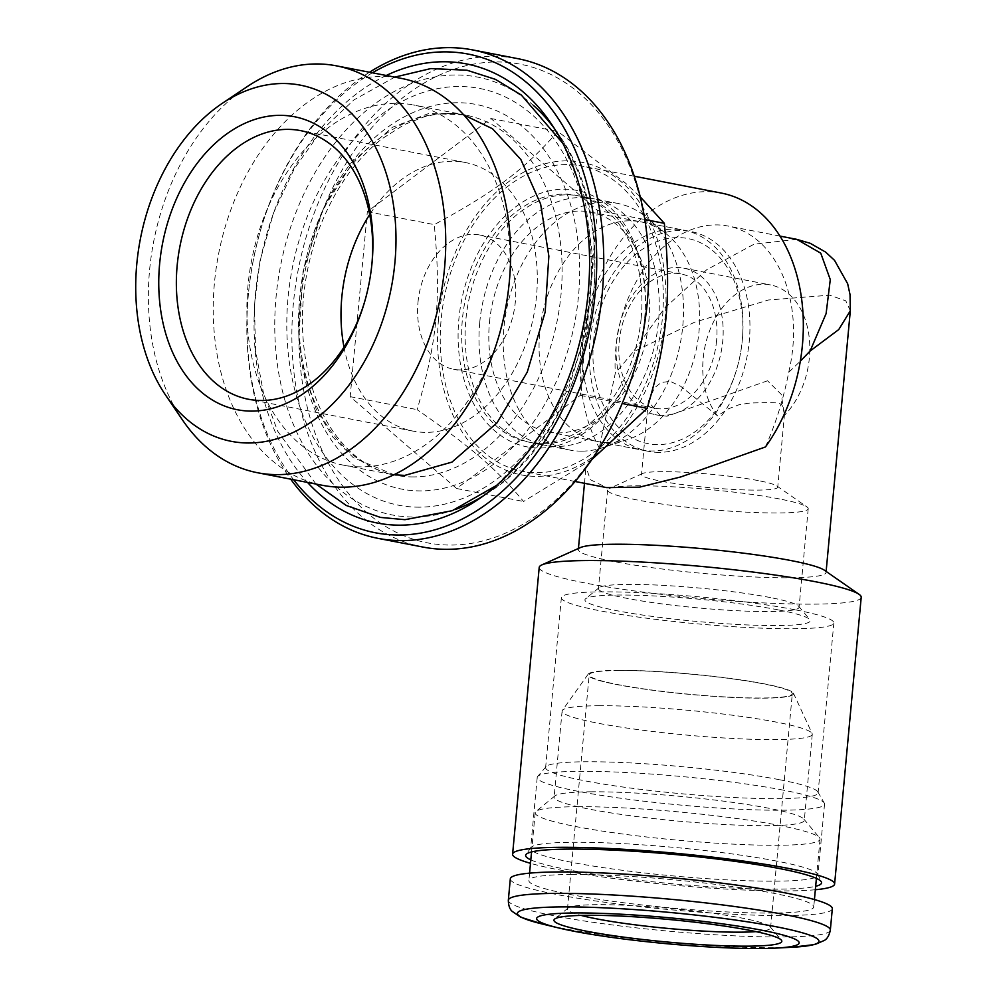 <?xml version="1.0" encoding="UTF-8"?>
<svg xmlns="http://www.w3.org/2000/svg" width="998" height="998" viewBox="0 0 998 998"><rect width="100%" height="100%" fill="white"/><g stroke="black" fill="none" stroke-linecap="round" stroke-linejoin="round"><path stroke-width="0.75" stroke-dasharray="4.99 3.74" d="M577.954 806.696A143.038 14.122 -174.7 0 0 536.013 811.436A143.038 14.122 -174.7 0 0 535.178 812.771A143.038 14.122 -174.7 0 0 676.295 840.042A143.038 14.122 -174.7 0 0 820.032 839.193A143.038 14.122 -174.7 0 0 819.458 837.734A143.038 14.122 -174.7 0 0 726.831 817.187A143.038 14.122 -174.7 0 0 577.954 806.696M571.667 874.473A143.038 14.122 -174.7 0 0 528.89 880.548A143.038 14.122 -174.7 0 0 670.007 907.831A143.038 14.122 -174.7 0 0 813.744 906.982A143.038 14.122 -174.7 0 0 727.118 885.837A143.038 14.122 -174.7 0 0 571.667 874.473M591.689 791.788A125.623 12.4 -174.7 0 0 554.851 795.955A125.623 12.4 -174.7 0 0 554.115 797.128A125.623 12.4 -174.7 0 0 678.066 821.08A125.623 12.4 -174.7 0 0 804.288 820.331A125.623 12.4 -174.7 0 0 803.789 819.046A125.623 12.4 -174.7 0 0 722.44 801.007A125.623 12.4 -174.7 0 0 591.689 791.788M599.673 705.736A125.623 12.4 -174.7 0 0 562.373 710.376A125.623 12.4 -174.7 0 0 562.099 711.075A125.623 12.4 -174.7 0 0 686.038 735.027A125.623 12.4 -174.7 0 0 812.272 734.279A125.623 12.4 -174.7 0 0 812.135 733.555A125.623 12.4 -174.7 0 0 732.881 715.267A125.623 12.4 -174.7 0 0 599.673 705.736M618.835 670.332A103.231 10.192 -174.7 0 0 588.184 674.149A103.231 10.192 -174.7 0 0 689.818 694.396A103.231 10.192 -174.7 0 0 793.435 693.186A103.231 10.192 -174.7 0 0 728.303 678.166A103.231 10.192 -174.7 0 0 618.835 670.332M619.696 670.494A101.996 10.067 -174.7 0 0 589.194 674.823A101.996 10.067 -174.7 0 0 689.818 694.284A101.996 10.067 -174.7 0 0 792.312 693.672A101.996 10.067 -174.7 0 0 730.548 678.603A101.996 10.067 -174.7 0 0 619.696 670.494M755.96 931.633A101.996 10.067 -174.7 0 0 770.593 927.828A101.996 10.067 -174.7 0 0 770.182 926.793A101.996 10.067 -174.7 0 0 704.126 912.147A101.996 10.067 -174.7 0 0 597.977 904.662A101.996 10.067 -174.7 0 0 568.074 908.043A101.996 10.067 -174.7 0 0 567.475 908.991A101.996 10.067 -174.7 0 0 581.148 915.415M510.315 878.826A161.701 15.968 -174.7 0 0 669.845 909.665A161.701 15.968 -174.7 0 0 832.32 908.704M635.826 364.12A243.786 171.781 101 0 1 429.302 543.199A243.786 171.781 101 0 1 300.348 304.502A243.786 171.781 101 0 1 498.089 61.963A243.786 171.781 101 0 1 646.741 307.758M597.44 210.366L580.275 395.37L456.647 488.521L350.173 396.668L367.339 211.676L490.966 118.513L597.44 210.366L644.808 219.535M423.065 547.079A248.764 175.286 101 0 1 293.35 303.854A248.764 175.286 101 0 1 517.613 58.62M369.485 72.23A248.764 175.286 -79 0 0 259.954 232.285A248.764 175.286 -79 0 0 248.826 289.807A248.764 175.286 -79 0 0 290.705 479.165M372.391 72.804A243.786 171.781 -79 0 0 259.804 232.858A243.786 171.781 -79 0 0 248.889 289.22A243.786 171.781 -79 0 0 293.624 479.726M386.276 75.486A233.831 164.77 -79 0 0 260.054 262.137A233.831 164.77 -79 0 0 307.509 482.421M508.631 288.26A183.457 129.278 -79 0 0 413.359 104.952A183.457 129.278 -79 0 0 247.966 285.815A183.457 129.278 -79 0 0 343.624 465.193A183.457 129.278 -79 0 0 361.625 466.852A183.457 129.278 -79 0 0 500.422 330.675M322.541 485.327A207.247 146.032 101 0 1 214.47 282.696A207.247 146.032 101 0 1 401.308 78.393M182.572 420.096A207.247 146.032 101 0 1 149.588 270.134A207.247 146.032 101 0 1 247.117 86.689M371.643 266.603A136.813 96.407 101 0 1 371.568 267.314A136.813 96.407 101 0 1 365.443 298.951A136.813 96.407 101 0 1 365.256 299.649M343.998 347.179A136.813 96.407 -79 0 0 413.147 431.136A136.813 96.407 -79 0 0 533.793 315.131A136.813 96.407 -79 0 0 465.155 162.487A136.813 96.407 -79 0 0 369.672 214.57M417.987 302.419A68.413 48.203 101 0 1 479.664 234.979A68.413 48.203 101 0 1 513.982 311.301A68.413 48.203 101 0 1 453.666 369.297A68.413 48.203 101 0 1 417.987 302.419M716.576 340.817A68.413 48.203 101 0 1 654.9 408.257A68.413 48.203 101 0 1 619.222 341.366A68.413 48.203 101 0 1 680.898 273.926A68.413 48.203 101 0 1 716.576 340.817M593.561 341.516A104.478 73.615 101 0 1 677.505 237.574A104.478 73.615 101 0 1 742.238 340.667A104.478 73.615 101 0 1 742.013 342.913A104.478 73.615 101 0 1 737.335 367.064A104.478 73.615 101 0 1 648.825 443.811A104.478 73.615 101 0 1 593.561 341.516M742.35 339.632A111.938 78.879 -79 0 0 683.979 230.189A111.938 78.879 -79 0 0 583.057 340.543A111.938 78.879 -79 0 0 641.427 449.986A111.938 78.879 -79 0 0 737.098 367.913A111.938 78.879 -79 0 0 742.113 342.027A111.938 78.879 -79 0 0 742.35 339.632M489.469 322.416A111.938 78.879 101 0 1 590.392 212.063A111.938 78.879 101 0 1 646.567 336.962A111.938 78.879 101 0 1 547.852 431.872A111.938 78.879 101 0 1 489.469 322.416M479.739 322.479A125.623 88.523 101 0 1 592.999 198.639A125.623 88.523 101 0 1 656.023 338.796A125.623 88.523 101 0 1 545.245 445.308A125.623 88.523 101 0 1 479.739 322.479M641.178 318.113A125.623 88.523 -79 0 0 575.671 195.284A125.623 88.523 -79 0 0 462.411 319.123A125.623 88.523 -79 0 0 527.917 441.952A125.623 88.523 -79 0 0 641.178 318.113M438.509 319.26A159.206 112.188 -79 0 0 537.161 476.37A159.206 112.188 -79 0 0 665.067 317.975A159.206 112.188 -79 0 0 566.427 160.865A159.206 112.188 -79 0 0 438.509 319.26M591.989 459.417L523.563 501.483C496.33 468.823 471.518 447.516 417.102 409.629C437.398 341.154 441.216 298.265 434.267 224.625C495.495 191.466 523.975 169.86 557.894 131.474L625.684 183.283L640.18 196.781M490.966 118.513L557.894 131.474M580.275 395.37L622.203 403.491M456.647 488.521L523.563 501.483M350.173 396.668L417.102 409.629M367.339 211.676L434.267 224.625M758.293 480.612A68.413 6.761 -174.7 0 0 689.718 472.565A68.413 6.761 -174.7 0 0 642.625 473.501A68.413 6.761 -174.7 0 0 641.502 474.561A68.413 6.761 -174.7 0 0 708.992 487.61A68.413 6.761 -174.7 0 0 777.741 487.199A68.413 6.761 -174.7 0 0 776.831 485.951A68.413 6.761 -174.7 0 0 758.293 480.612M767.549 380.774L667.101 416.216L660.339 415.642L648.288 401.421L654.513 387.823L661.15 382.546L670.207 381.323L680.773 386.338L717.537 415.867L728.403 408.831L739.056 404.739L750.222 402.98L768.448 402.618L777.367 402.893L781.409 404.34L783.842 408.182L784.353 415.492L781.347 394.484L767.549 380.774M779.588 498.975A100.748 9.955 -174.7 0 0 678.59 487.136A100.748 9.955 -174.7 0 0 609.242 488.509A100.748 9.955 -174.7 0 0 607.582 490.08A100.748 9.955 -174.7 0 0 706.983 509.292A100.748 9.955 -174.7 0 0 808.218 508.693A100.748 9.955 -174.7 0 0 806.883 506.847A100.748 9.955 -174.7 0 0 779.588 498.975M770.444 597.577A100.748 9.955 -174.7 0 0 665.953 585.527A100.748 9.955 -174.7 0 0 599.025 587.735A100.748 9.955 -174.7 0 0 598.438 588.67A100.748 9.955 -174.7 0 0 697.839 607.882A100.748 9.955 -174.7 0 0 799.074 607.283A100.748 9.955 -174.7 0 0 798.674 606.26A100.748 9.955 -174.7 0 0 770.444 597.577M778.141 609.853A113.186 11.178 -174.7 0 0 660.751 596.305A113.186 11.178 -174.7 0 0 585.564 598.8A113.186 11.178 -174.7 0 0 696.579 621.43A113.186 11.178 -174.7 0 0 809.865 619.608A113.186 11.178 -174.7 0 0 778.141 609.853M794.957 609.753A136.813 13.51 -174.7 0 0 646.716 593.037A136.813 13.51 -174.7 0 0 561.375 597.665A136.813 13.51 -174.7 0 0 696.367 623.762A136.813 13.51 -174.7 0 0 833.841 622.939A136.813 13.51 -174.7 0 0 794.957 609.753M779.201 779.663A136.813 13.51 -174.7 0 0 635.389 763.183A136.813 13.51 -174.7 0 0 546.031 766.664A136.813 13.51 -174.7 0 0 545.619 767.574A136.813 13.51 -174.7 0 0 680.599 793.66A136.813 13.51 -174.7 0 0 818.086 792.849A136.813 13.51 -174.7 0 0 817.849 791.876A136.813 13.51 -174.7 0 0 779.201 779.663M783.53 790.191A144.286 14.246 -174.7 0 0 631.871 772.814A144.286 14.246 -174.7 0 0 537.648 776.494A144.286 14.246 -174.7 0 0 537.211 777.442A144.286 14.246 -174.7 0 0 679.551 804.962A144.286 14.246 -174.7 0 0 824.535 804.101A144.286 14.246 -174.7 0 0 824.286 803.078A144.286 14.246 -174.7 0 0 783.53 790.191M776.943 861.137A144.286 14.246 -174.7 0 0 624.461 843.722A144.286 14.246 -174.7 0 0 530.936 847.601A144.286 14.246 -174.7 0 0 530.624 848.387A144.286 14.246 -174.7 0 0 672.976 875.907A144.286 14.246 -174.7 0 0 817.961 875.046A144.286 14.246 -174.7 0 0 817.799 874.211A144.286 14.246 -174.7 0 0 776.943 861.137M530.811 859.864A148.59 14.671 -174.7 0 0 672.253 883.729A148.59 14.671 -174.7 0 0 815.665 886.286M815.341 889.742A161.701 15.968 5.3 0 1 786.249 890.915A161.701 15.968 5.3 0 1 530.487 863.32M861.212 597.291A161.701 15.968 5.3 0 1 812.846 604.152A161.701 15.968 5.3 0 1 637.123 591.315A161.701 15.968 5.3 0 1 539.207 567.413M824.385 570.22A124.376 12.288 5.3 0 1 826.032 572.49A124.376 12.288 5.3 0 1 788.832 577.78A124.376 12.288 5.3 0 1 653.665 567.899A124.376 12.288 5.3 0 1 578.341 549.511A124.376 12.288 5.3 0 1 580.374 547.59M765.441 446.954C775.933 423.127 783.692 398.239 788.719 372.291L800.309 361.201M850.321 310.765L845.805 300.835L829.65 295.183L768.423 299.999L694.583 322.217L633.119 351.995L615.292 373.277L599.262 447.89L586.001 466.952L590.317 479.689L606.747 487.623M788.719 372.291A124.376 87.637 -79 0 0 727.929 226.022A124.376 87.637 -79 0 0 615.292 373.277M721.329 193.076A155.476 109.555 -79 0 0 706.073 191.666A155.476 109.555 -79 0 0 596.891 282.783A155.476 109.555 -79 0 0 599.262 447.89M796.741 239.345L754.076 244.186L706.734 269.722L664.618 308.095L633.119 351.995M566.078 164.558A155.476 109.555 -79 0 0 442.438 308.494A155.476 109.555 -79 0 0 522.241 471.256A155.476 109.555 -79 0 0 659.354 339.432A155.476 109.555 -79 0 0 581.335 165.98A155.476 109.555 -79 0 0 566.078 164.558M644.72 318.088A130.601 92.028 -79 0 0 563.795 189.208A130.601 92.028 -79 0 0 458.868 319.148A130.601 92.028 -79 0 0 539.781 448.027A130.601 92.028 -79 0 0 638.583 351.084A130.601 92.028 -79 0 0 644.434 320.882A130.601 92.028 -79 0 0 644.72 318.088M543.71 443.761A125.623 88.523 101 0 1 531.385 442.625A125.623 88.523 101 0 1 468.349 302.469A125.623 88.523 101 0 1 579.127 195.957A125.623 88.523 101 0 1 644.371 321.468A125.623 88.523 101 0 1 638.745 350.523A125.623 88.523 101 0 1 543.71 443.761M581.834 451.146A125.623 88.523 101 0 1 569.509 449.998A125.623 88.523 101 0 1 506.473 309.842A125.623 88.523 101 0 1 617.263 203.33A125.623 88.523 101 0 1 647.265 217.926A125.623 88.523 101 0 1 680.287 343.487A125.623 88.523 101 0 1 602.792 447.665A125.623 88.523 101 0 1 581.834 451.146M609.092 442.613A111.938 78.879 101 0 1 598.101 441.603A111.938 78.879 101 0 1 541.939 316.703A111.938 78.879 101 0 1 640.654 221.793A111.938 78.879 101 0 1 667.388 234.804A111.938 78.879 101 0 1 696.816 346.693A111.938 78.879 101 0 1 627.767 439.519A111.938 78.879 101 0 1 609.092 442.613M659.341 452.344A111.938 78.879 101 0 1 648.363 451.333A111.938 78.879 101 0 1 592.188 326.433A111.938 78.879 101 0 1 690.903 231.524A111.938 78.879 101 0 1 748.375 348.714A111.938 78.879 101 0 1 659.341 452.344M662.772 415.38A74.625 52.582 101 0 1 655.449 414.694A74.625 52.582 101 0 1 618.011 331.436A74.625 52.582 101 0 1 683.817 268.163A74.625 52.582 101 0 1 722.128 346.281A74.625 52.582 101 0 1 662.772 415.38M717.537 415.867A74.625 52.582 101 0 1 710.314 329.003A74.625 52.582 101 0 1 770.468 284.929A74.625 52.582 101 0 1 809.278 338.16A74.625 52.582 101 0 1 784.353 415.492M542.8 924.136A151.422 14.958 -174.7 0 0 792.05 947.264M508.331 900.246A161.701 15.968 -174.7 0 0 667.862 931.084A161.701 15.968 -174.7 0 0 830.336 930.111M454.976 509.629A223.065 157.173 101 0 1 414.307 517.001A223.065 157.173 101 0 1 287.162 238.447A223.065 157.173 101 0 1 533.331 105.339M554.464 128.642A223.065 157.173 101 0 1 558.019 133.67A223.065 157.173 101 0 1 488.558 492.525A223.065 157.173 101 0 1 483.381 495.856M419.634 507.159A212.287 149.588 101 0 1 318.1 192.377A212.287 149.588 101 0 1 579.713 190.892A212.287 149.588 101 0 1 419.634 507.159M421.144 490.916A195.895 138.036 101 0 1 327.444 200.436A195.895 138.036 101 0 1 568.86 199.076A195.895 138.036 101 0 1 421.144 490.916M413.621 476.919A183.457 129.278 101 0 1 395.62 475.248A183.457 129.278 101 0 1 303.567 270.57A183.457 129.278 101 0 1 465.355 115.02A183.457 129.278 101 0 1 559.529 307.072A183.457 129.278 101 0 1 413.621 476.919M535.178 812.771L531.547 851.943M529.576 873.138L528.89 880.548M820.032 839.193L816.401 878.365M814.43 899.56L813.744 906.982M554.851 795.955L536.013 811.436M803.789 819.046L819.458 837.734M562.099 711.075L554.115 797.128M812.272 734.279L804.288 820.331M588.184 674.149L562.373 710.376M793.435 693.186L812.135 733.555M770.593 927.828L792.312 693.672M567.475 908.991L589.194 674.823M568.074 908.043L554.614 919.108M770.182 926.793L781.372 940.141M496.592 485.402L539.431 440.155L568.748 387.698L587.161 328.23L593.323 261.788L584.878 198.053L562.86 143.363M463.671 114.87L428.953 113.448L392.563 127.22L354.34 160.092L323.389 208.507L303.055 271.406L298.913 337.312L304.664 375.41L316.279 409.242L332.883 437.074L353.242 457.62L393.998 474.761M315.967 484.055L277.681 431.223L263.41 392.763L255.588 350.473L254.44 305.974L259.967 261.014L273.552 212.861L294.385 168.587L321.531 130.339L353.853 99.962L394.746 77.12M478.154 499.511L488.558 492.525C591.602 428.94 629.9 231.124 558.019 133.67L550.971 123.315M343.624 465.193L395.62 475.248C371.93 470.619 351.533 456.66 334.442 433.357C323.976 418.748 315.942 401.433 310.316 381.423C297.616 332.983 300.223 283.008 318.15 231.499C333.095 191.491 354.427 160.553 382.122 138.697L404.664 124.438L423.377 117.14C437.76 113.086 451.745 112.375 465.355 115.02L413.359 104.952M371.568 267.314L371.73 265.855M365.443 298.951L365.043 300.373M465.155 162.487L300.523 130.613M413.147 431.136L248.514 399.262M680.898 273.926L479.664 234.979M654.9 408.257L453.666 369.297M742.013 342.913L742.113 342.027M737.335 367.064L737.098 367.913M547.852 431.872L641.427 449.986M590.392 212.063L683.979 230.189M527.917 441.952L545.245 445.308M575.671 195.284L592.999 198.639M648.288 401.421L641.502 474.561M784.515 414.058L777.741 487.199M642.625 473.501L609.242 488.509M776.831 485.951L806.883 506.847M607.582 490.08L598.438 588.67M808.218 508.693L799.074 607.283M599.025 587.735L585.564 598.8M798.674 606.26L809.865 619.608M561.375 597.665L545.619 767.574M833.841 622.939L818.086 792.849M546.031 766.664L537.648 776.494M817.849 791.876L824.286 803.078M537.211 777.442L530.624 848.387M824.535 804.101L817.961 875.046M530.936 847.601L525.971 854.575M817.799 874.211L821.391 881.983M826.032 572.49L826.132 571.43M578.341 549.511L578.441 548.463M584.479 483.306L586.001 466.952M779.962 236.089L727.929 226.022M634.229 176.209L581.335 165.98M575.135 481.498L522.241 471.256M531.385 442.625L569.509 449.998M579.127 195.957L617.263 203.33M667.388 234.804L647.265 217.926M627.767 439.519L602.792 447.665M598.101 441.603L648.363 451.333M640.654 221.793L690.903 231.524M655.449 414.694L660.339 415.642M683.817 268.163L770.468 284.929"/><path stroke-width="1.5" d="M581.148 915.415A101.996 10.067 -174.7 0 0 755.96 931.633M588.171 915.303A114.433 11.302 -174.7 0 0 554.614 919.108A114.433 11.302 -174.7 0 0 666.839 941.987A114.433 11.302 -174.7 0 0 781.372 940.141A114.433 11.302 -174.7 0 0 707.27 923.699A114.433 11.302 -174.7 0 0 588.171 915.303M576.046 912.958A131.848 13.024 -174.7 0 0 558.693 927.965A131.848 13.024 -174.7 0 0 775.72 948.1A131.848 13.024 -174.7 0 0 752.604 928.527A131.848 13.024 -174.7 0 0 576.046 912.958M508.331 900.246A161.701 15.968 -174.7 0 1 556.684 893.372A161.701 15.968 -174.7 0 1 732.407 906.221A161.701 15.968 -174.7 0 1 830.336 930.111L832.32 908.704A161.701 15.968 -174.7 0 0 734.403 884.802A161.701 15.968 -174.7 0 0 558.68 871.965A161.701 15.968 -174.7 0 0 510.315 878.826L508.331 900.246C508.444 905.548 509.741 909.265 512.211 911.399L520.769 917.212L542.8 924.136A151.422 14.958 -174.7 0 1 562.722 906.895A151.422 14.958 -174.7 0 1 765.503 924.784A151.422 14.958 -174.7 0 1 792.05 947.264L775.72 948.1M472.565 49.9L517.613 58.62A248.764 175.286 101 0 1 647.34 301.845A248.764 175.286 101 0 1 646.804 307.172L646.741 307.758A243.786 171.781 101 0 1 635.826 364.12L635.664 364.694A248.764 175.286 101 0 1 423.065 547.079L378.005 538.359A248.764 175.286 -79 0 0 602.281 293.125A248.764 175.286 -79 0 0 472.565 49.9A248.764 175.286 -79 0 0 369.485 72.23M646.804 307.172A248.764 175.286 101 0 1 635.664 364.694M290.705 479.165A248.764 175.286 -79 0 0 378.005 538.359M293.624 479.726A243.786 171.781 -79 0 0 475.135 511.762A243.786 171.781 -79 0 0 595.27 292.476A243.786 171.781 -79 0 0 372.391 72.804M307.509 482.421A233.831 164.77 -79 0 0 400.323 525.16A233.831 164.77 -79 0 0 478.154 499.511A233.831 164.77 -79 0 0 588.196 292.514A233.831 164.77 -79 0 0 550.971 123.315A233.831 164.77 -79 0 0 386.276 75.486M499.661 333.382L500.422 330.675A183.457 129.278 -79 0 0 508.631 288.26L508.943 285.465A207.247 146.032 101 0 1 499.661 333.382A207.247 146.032 101 0 1 322.541 485.327L257.659 472.765A207.247 146.032 101 0 1 182.572 420.096L165.668 395.245A181.387 127.819 -79 0 0 302.045 427.793A181.387 127.819 -79 0 0 394.909 262.536A181.387 127.819 -79 0 0 222.155 103.43A181.387 127.819 -79 0 0 136.788 263.996A181.387 127.819 -79 0 0 165.668 395.245M222.155 103.43L247.117 86.689A207.247 146.032 101 0 1 336.426 65.843L401.308 78.393A207.247 146.032 101 0 1 508.943 285.465M336.426 65.843A207.247 146.032 101 0 1 440.417 297.055A207.247 146.032 101 0 1 257.659 472.765M372.054 262.661A149.251 105.177 101 0 1 371.73 265.855A149.251 105.177 101 0 1 365.043 300.373A149.251 105.177 101 0 1 187.275 377.207A149.251 105.177 101 0 1 233.258 129.565A149.251 105.177 101 0 1 372.054 262.661M365.256 299.649A136.813 96.407 101 0 1 248.514 399.262A136.813 96.407 101 0 1 177.17 265.493A136.813 96.407 101 0 1 300.523 130.613A136.813 96.407 101 0 1 371.867 264.395A136.813 96.407 101 0 1 371.643 266.603M369.672 214.57A136.813 96.407 -79 0 0 341.803 297.367A136.813 96.407 -79 0 0 343.998 347.179M640.18 196.781L664.356 223.327C671.454 297.092 667.325 339.919 647.191 408.332L591.989 459.417M644.808 219.535L664.356 223.327M622.203 403.491L647.191 408.332M815.665 886.286A148.59 14.671 -174.7 0 0 821.391 881.983A148.59 14.671 -174.7 0 0 779.326 868.522A148.59 14.671 -174.7 0 0 622.29 850.583A148.59 14.671 -174.7 0 0 525.971 854.575A148.59 14.671 -174.7 0 0 530.811 859.864M530.487 863.32A161.701 15.968 5.3 0 1 512.598 854.176A161.701 15.968 5.3 0 1 675.085 853.215A161.701 15.968 5.3 0 1 834.602 884.053A161.701 15.968 5.3 0 1 815.341 889.742M512.598 854.176L539.207 567.413A161.701 15.968 5.3 0 1 541.852 564.905A161.701 15.968 5.3 0 1 701.681 566.452A161.701 15.968 5.3 0 1 859.066 594.334A161.701 15.968 5.3 0 1 861.212 597.291L834.602 884.053M541.852 564.905L580.374 547.59A124.376 12.288 5.3 0 1 666.003 545.881A124.376 12.288 5.3 0 1 790.69 560.502A124.376 12.288 5.3 0 1 824.385 570.22L859.066 594.334M800.309 361.201L810.126 350.997L838.744 329.565L850.321 310.765L826.132 571.43M575.135 481.498L606.747 487.623L639.481 487.161L680.873 476.919L765.441 446.954A155.476 109.555 -79 0 0 800.483 291.578A155.476 109.555 -79 0 0 721.329 193.076L634.229 176.209M810.126 350.997L826.107 313.597L830.286 279.602L820.755 253.168L796.741 239.345L779.962 236.089M533.331 105.339A223.065 157.173 101 0 1 554.464 128.642M483.381 495.856A223.065 157.173 101 0 1 454.976 509.629M531.547 851.943L529.576 873.138M816.401 878.365L814.43 899.56M558.693 927.965L542.8 924.136M830.336 930.111C829.238 935.313 827.292 938.731 824.473 940.365L814.992 944.507L792.05 947.264M315.967 484.055L346.281 505.487L380.438 517.413L404.951 519.684L452.231 510.702L496.592 485.402M562.86 143.363L521.33 95.035L495.37 79.341L467.002 70.234L430.862 68.563L394.746 77.12M393.998 474.761L404.701 475.41L451.932 462.124L497.016 422.84L527.243 372.142L545.17 312.012L548.863 256.187L540.617 204.041L520.831 159.468L492.538 128.779L463.671 114.87M578.441 548.463L584.479 483.306M796.741 239.345L810.226 243.312L825.645 252.095L834.54 260.353L847.651 283.719L850.034 294.585L850.321 310.765"/></g></svg>
